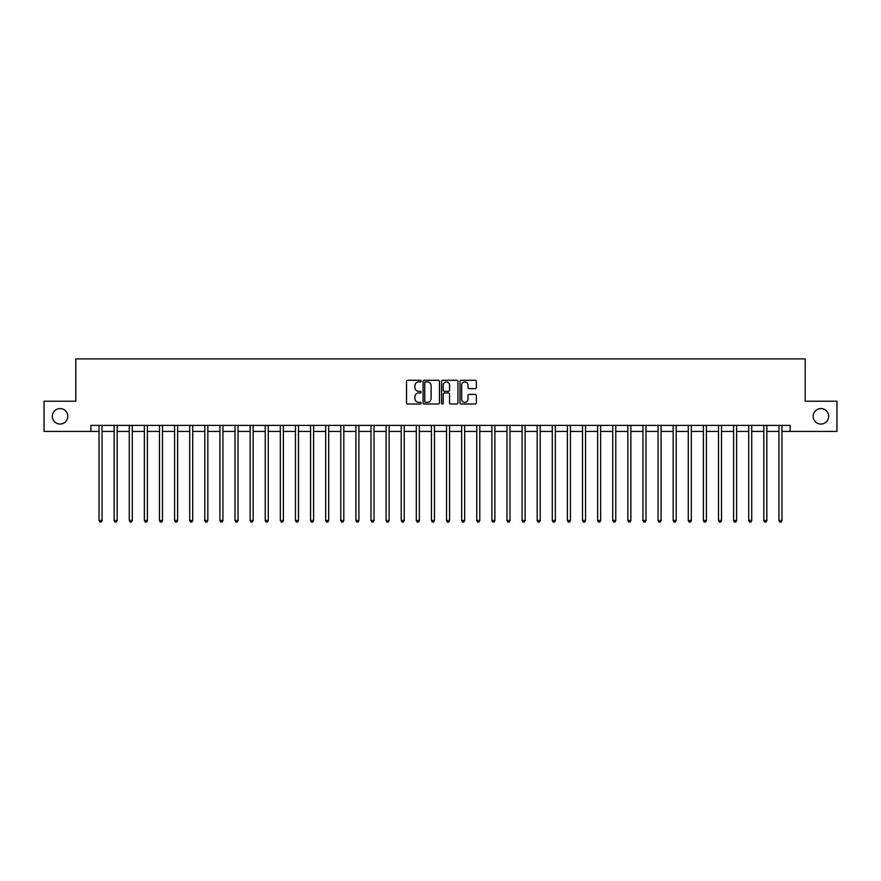 <?xml version="1.0" encoding="UTF-8"?>
<svg xmlns="http://www.w3.org/2000/svg" width="881" height="881" viewBox="0 0 881 881"><rect width="100%" height="100%" fill="white"/><g stroke="black" fill="none" stroke-linecap="round" stroke-linejoin="round"><path stroke-width="1.32" d="M421.162 381.121A0.826 0.826 0 0 0 420.336 380.284L407.727 380.284A1.189 1.189 0 0 0 406.537 381.473L406.537 402.826A1.189 1.189 0 0 0 407.727 404.016L420.336 404.016A0.826 0.826 0 0 0 421.162 403.19A0.826 0.826 0 0 0 420.336 402.353L418.695 402.353A3.799 3.799 0 0 1 414.907 398.564L414.907 396.78A3.799 3.799 0 0 1 418.695 392.981L420.336 392.981A0.826 0.826 0 0 0 421.162 392.155A0.826 0.826 0 0 0 420.336 391.318L418.695 391.318A3.799 3.799 0 0 1 414.907 387.53L414.907 385.746A3.799 3.799 0 0 1 418.695 381.947L420.336 381.947A0.826 0.826 0 0 0 421.162 381.121M813.196 416.328A7.731 7.731 0 0 0 820.938 424.058A7.731 7.731 0 0 0 828.669 416.328A7.731 7.731 0 0 0 820.938 408.586A7.731 7.731 0 0 0 813.196 416.328M52.331 416.328A7.731 7.731 0 0 0 60.062 424.058A7.731 7.731 0 0 0 67.804 416.328A7.731 7.731 0 0 0 60.062 408.586A7.731 7.731 0 0 0 52.331 416.328M475.167 388.653A1.189 1.189 0 0 0 476.357 387.464L476.357 381.473A1.189 1.189 0 0 0 475.167 380.284L461.17 380.284A1.189 1.189 0 0 0 459.992 381.473L459.992 402.826A1.189 1.189 0 0 0 461.17 404.016L475.167 404.016A1.189 1.189 0 0 0 476.357 402.826L476.357 395.591A1.189 1.189 0 0 0 475.167 394.402L469.177 394.402A1.189 1.189 0 0 0 467.998 395.591L467.998 399.181A3.172 3.172 0 0 1 464.827 402.353A3.172 3.172 0 0 1 461.644 399.181L461.644 385.118A3.172 3.172 0 0 1 464.827 381.947A3.172 3.172 0 0 1 467.998 385.118L467.998 387.464A1.189 1.189 0 0 0 469.177 388.653L475.167 388.653M90.886 431.437L44.05 431.437L44.05 401.218L75.777 401.218L75.777 358.908L805.223 358.908L805.223 401.218L836.95 401.218L836.95 431.437L790.114 431.437L790.114 425.391L90.886 425.391L90.886 431.437L99.046 431.437M439.465 381.473A1.189 1.189 0 0 0 438.275 380.284L424.279 380.284A1.189 1.189 0 0 0 423.089 381.473L423.089 402.826A1.189 1.189 0 0 0 424.279 404.016L438.275 404.016A1.189 1.189 0 0 0 439.465 402.826L439.465 381.473M442.725 380.284L456.721 380.284A1.189 1.189 0 0 1 457.911 381.473L457.911 402.826A1.189 1.189 0 0 1 456.721 404.016L450.731 404.016A1.189 1.189 0 0 1 449.541 402.826L449.541 394.17A1.189 1.189 0 0 0 448.363 392.981L444.387 392.981A1.189 1.189 0 0 0 443.198 394.17L443.198 403.19A0.826 0.826 0 0 1 442.372 404.016A0.826 0.826 0 0 1 441.535 403.19L441.535 381.473A1.189 1.189 0 0 1 442.725 380.284M102.064 431.437L114.156 431.437M117.173 431.437L129.265 431.437M132.282 431.437L144.374 431.437M147.391 431.437L159.483 431.437M162.5 431.437L174.592 431.437M177.61 431.437L189.701 431.437M192.719 431.437L204.81 431.437M207.828 431.437L219.92 431.437M222.937 431.437L235.018 431.437M238.046 431.437L250.127 431.437M253.155 431.437L265.236 431.437M268.264 431.437L280.345 431.437M283.374 431.437L295.454 431.437M298.483 431.437L310.564 431.437M313.592 431.437L325.673 431.437M328.701 431.437L340.782 431.437M343.81 431.437L355.891 431.437M358.908 431.437L371 431.437M374.018 431.437L386.109 431.437M389.127 431.437L401.218 431.437M404.236 431.437L416.328 431.437M419.345 431.437L431.437 431.437M434.454 431.437L446.546 431.437M449.563 431.437L461.655 431.437M464.672 431.437L476.764 431.437M479.782 431.437L491.873 431.437M494.891 431.437L506.982 431.437M510 431.437L522.092 431.437M525.109 431.437L537.19 431.437M540.218 431.437L552.299 431.437M555.327 431.437L567.408 431.437M570.436 431.437L582.517 431.437M585.546 431.437L597.626 431.437M600.655 431.437L612.736 431.437M615.764 431.437L627.845 431.437M630.873 431.437L642.954 431.437M645.982 431.437L658.063 431.437M661.08 431.437L673.172 431.437M676.19 431.437L688.281 431.437M691.299 431.437L703.39 431.437M706.408 431.437L718.5 431.437M721.517 431.437L733.609 431.437M736.626 431.437L748.718 431.437M751.735 431.437L763.827 431.437M766.844 431.437L778.936 431.437M781.954 431.437L790.114 431.437M425.578 381.947A0.826 0.826 0 0 0 424.752 382.783L424.752 401.527A0.826 0.826 0 0 0 425.578 402.353L427.296 402.353A3.799 3.799 0 0 0 431.095 398.564L431.095 385.746A3.799 3.799 0 0 0 427.296 381.947L425.578 381.947M449.541 385.184A3.172 3.172 0 0 0 446.37 382.013A3.172 3.172 0 0 0 443.198 385.184L443.198 390.14A1.189 1.189 0 0 0 444.387 391.318L448.363 391.318A1.189 1.189 0 0 0 449.541 390.14L449.541 385.184M102.218 425.391L102.152 425.545A1.211 1.211 0 0 0 102.064 425.997L102.064 520.517L99.046 520.517L99.046 425.997A1.211 1.211 0 0 0 98.958 425.545L98.892 425.391M102.064 520.517L101.161 522.092L99.949 522.092L99.046 520.517M117.327 425.391L117.261 425.545A1.211 1.211 0 0 0 117.173 425.997L117.173 520.517L114.156 520.517L114.156 425.997A1.211 1.211 0 0 0 114.067 425.545L114.001 425.391M117.173 520.517L116.27 522.092L115.059 522.092L114.156 520.517M132.436 425.391L132.37 425.545A1.211 1.211 0 0 0 132.282 425.997L132.282 520.517L129.265 520.517L129.265 425.997A1.211 1.211 0 0 0 129.177 425.545L129.111 425.391M132.282 520.517L131.379 522.092L130.168 522.092L129.265 520.517M147.545 425.391L147.479 425.545A1.211 1.211 0 0 0 147.391 425.997L147.391 520.517L144.374 520.517L144.374 425.997A1.211 1.211 0 0 0 144.286 425.545L144.22 425.391M147.391 520.517L146.488 522.092L145.277 522.092L144.374 520.517M162.655 425.391L162.589 425.545A1.211 1.211 0 0 0 162.5 425.997L162.5 520.517L159.483 520.517L159.483 425.997A1.211 1.211 0 0 0 159.395 425.545L159.329 425.391M162.5 520.517L161.597 522.092L160.386 522.092L159.483 520.517M177.764 425.391L177.698 425.545A1.211 1.211 0 0 0 177.61 425.997L177.61 520.517L174.592 520.517L174.592 425.997A1.211 1.211 0 0 0 174.504 425.545L174.438 425.391M177.61 520.517L176.707 522.092L175.495 522.092L174.592 520.517M192.873 425.391L192.807 425.545A1.211 1.211 0 0 0 192.719 425.997L192.719 520.517L189.701 520.517L189.701 425.997A1.211 1.211 0 0 0 189.613 425.545L189.547 425.391M192.719 520.517L191.816 522.092L190.604 522.092L189.701 520.517M207.971 425.391L207.916 425.545A1.211 1.211 0 0 0 207.828 425.997L207.828 520.517L204.81 520.517L204.81 425.997A1.211 1.211 0 0 0 204.722 425.545L204.656 425.391M207.828 520.517L206.925 522.092L205.714 522.092L204.81 520.517M223.08 425.391L223.025 425.545A1.211 1.211 0 0 0 222.937 425.997L222.937 520.517L219.92 520.517L219.92 425.997A1.211 1.211 0 0 0 219.832 425.545L219.765 425.391M222.937 520.517L222.034 522.092L220.823 522.092L219.92 520.517M238.189 425.391L238.134 425.545A1.211 1.211 0 0 0 238.046 425.997L238.046 520.517L235.018 520.517L235.018 425.997A1.211 1.211 0 0 0 234.941 425.545L234.875 425.391M238.046 520.517L237.143 522.092L235.932 522.092L235.018 520.517M253.299 425.391L253.243 425.545A1.211 1.211 0 0 0 253.155 425.997L253.155 520.517L250.127 520.517L250.127 425.997A1.211 1.211 0 0 0 250.039 425.545L249.984 425.391M253.155 520.517L252.241 522.092L251.041 522.092L250.127 520.517M268.408 425.391L268.353 425.545A1.211 1.211 0 0 0 268.264 425.997L268.264 520.517L265.236 520.517L265.236 425.997A1.211 1.211 0 0 0 265.148 425.545L265.093 425.391M268.264 520.517L267.35 522.092L266.15 522.092L265.236 520.517M283.517 425.391L283.462 425.545A1.211 1.211 0 0 0 283.374 425.997L283.374 520.517L280.345 520.517L280.345 425.997A1.211 1.211 0 0 0 280.257 425.545L280.202 425.391M283.374 520.517L282.46 522.092L281.259 522.092L280.345 520.517M298.626 425.391L298.571 425.545A1.211 1.211 0 0 0 298.483 425.997L298.483 520.517L295.454 520.517L295.454 425.997A1.211 1.211 0 0 0 295.366 425.545L295.311 425.391M298.483 520.517L297.569 522.092L296.368 522.092L295.454 520.517M313.735 425.391L313.68 425.545A1.211 1.211 0 0 0 313.592 425.997L313.592 520.517L310.564 520.517L310.564 425.997A1.211 1.211 0 0 0 310.475 425.545L310.42 425.391M313.592 520.517L312.678 522.092L311.478 522.092L310.564 520.517M328.844 425.391L328.778 425.545A1.211 1.211 0 0 0 328.701 425.997L328.701 520.517L325.673 520.517L325.673 425.997A1.211 1.211 0 0 0 325.585 425.545L325.53 425.391M328.701 520.517L327.787 522.092L326.576 522.092L325.673 520.517M343.953 425.391L343.887 425.545A1.211 1.211 0 0 0 343.81 425.997L343.81 520.517L340.782 520.517L340.782 425.997A1.211 1.211 0 0 0 340.694 425.545L340.639 425.391M343.81 520.517L342.896 522.092L341.685 522.092L340.782 520.517M359.063 425.391L358.996 425.545A1.211 1.211 0 0 0 358.908 425.997L358.908 520.517L355.891 520.517L355.891 425.997A1.211 1.211 0 0 0 355.803 425.545L355.748 425.391M358.908 520.517L358.005 522.092L356.794 522.092L355.891 520.517M374.172 425.391L374.106 425.545A1.211 1.211 0 0 0 374.018 425.997L374.018 520.517L371 520.517L371 425.997A1.211 1.211 0 0 0 370.912 425.545L370.846 425.391M374.018 520.517L373.115 522.092L371.903 522.092L371 520.517M389.281 425.391L389.215 425.545A1.211 1.211 0 0 0 389.127 425.997L389.127 520.517L386.109 520.517L386.109 425.997A1.211 1.211 0 0 0 386.021 425.545L385.955 425.391M389.127 520.517L388.224 522.092L387.012 522.092L386.109 520.517M404.39 425.391L404.324 425.545A1.211 1.211 0 0 0 404.236 425.997L404.236 520.517L401.218 520.517L401.218 425.997A1.211 1.211 0 0 0 401.13 425.545L401.064 425.391M404.236 520.517L403.333 522.092L402.121 522.092L401.218 520.517M419.499 425.391L419.433 425.545A1.211 1.211 0 0 0 419.345 425.997L419.345 520.517L416.328 520.517L416.328 425.997A1.211 1.211 0 0 0 416.239 425.545L416.173 425.391M419.345 520.517L418.442 522.092L417.231 522.092L416.328 520.517M434.608 425.391L434.542 425.545A1.211 1.211 0 0 0 434.454 425.997L434.454 520.517L431.437 520.517L431.437 425.997A1.211 1.211 0 0 0 431.349 425.545L431.283 425.391M434.454 520.517L433.551 522.092L432.34 522.092L431.437 520.517M449.717 425.391L449.651 425.545A1.211 1.211 0 0 0 449.563 425.997L449.563 520.517L446.546 520.517L446.546 425.997A1.211 1.211 0 0 0 446.458 425.545L446.392 425.391M449.563 520.517L448.66 522.092L447.449 522.092L446.546 520.517M464.827 425.391L464.761 425.545A1.211 1.211 0 0 0 464.672 425.997L464.672 520.517L461.655 520.517L461.655 425.997A1.211 1.211 0 0 0 461.567 425.545L461.501 425.391M464.672 520.517L463.769 522.092L462.558 522.092L461.655 520.517M479.936 425.391L479.87 425.545A1.211 1.211 0 0 0 479.782 425.997L479.782 520.517L476.764 520.517L476.764 425.997A1.211 1.211 0 0 0 476.676 425.545L476.61 425.391M479.782 520.517L478.879 522.092L477.667 522.092L476.764 520.517M495.045 425.391L494.979 425.545A1.211 1.211 0 0 0 494.891 425.997L494.891 520.517L491.873 520.517L491.873 425.997A1.211 1.211 0 0 0 491.785 425.545L491.719 425.391M494.891 520.517L493.988 522.092L492.776 522.092L491.873 520.517M510.154 425.391L510.088 425.545A1.211 1.211 0 0 0 510 425.997L510 520.517L506.982 520.517L506.982 425.997A1.211 1.211 0 0 0 506.894 425.545L506.828 425.391M510 520.517L509.097 522.092L507.885 522.092L506.982 520.517M525.252 425.391L525.197 425.545A1.211 1.211 0 0 0 525.109 425.997L525.109 520.517L522.092 520.517L522.092 425.997A1.211 1.211 0 0 0 522.004 425.545L521.937 425.391M525.109 520.517L524.206 522.092L522.995 522.092L522.092 520.517M540.361 425.391L540.306 425.545A1.211 1.211 0 0 0 540.218 425.997L540.218 520.517L537.19 520.517L537.19 425.997A1.211 1.211 0 0 0 537.113 425.545L537.047 425.391M540.218 520.517L539.315 522.092L538.104 522.092L537.19 520.517M555.471 425.391L555.415 425.545A1.211 1.211 0 0 0 555.327 425.997L555.327 520.517L552.299 520.517L552.299 425.997A1.211 1.211 0 0 0 552.222 425.545L552.156 425.391M555.327 520.517L554.424 522.092L553.213 522.092L552.299 520.517M570.58 425.391L570.525 425.545A1.211 1.211 0 0 0 570.436 425.997L570.436 520.517L567.408 520.517L567.408 425.997A1.211 1.211 0 0 0 567.32 425.545L567.265 425.391M570.436 520.517L569.522 522.092L568.322 522.092L567.408 520.517M585.689 425.391L585.634 425.545A1.211 1.211 0 0 0 585.546 425.997L585.546 520.517L582.517 520.517L582.517 425.997A1.211 1.211 0 0 0 582.429 425.545L582.374 425.391M585.546 520.517L584.632 522.092L583.431 522.092L582.517 520.517M600.798 425.391L600.743 425.545A1.211 1.211 0 0 0 600.655 425.997L600.655 520.517L597.626 520.517L597.626 425.997A1.211 1.211 0 0 0 597.538 425.545L597.483 425.391M600.655 520.517L599.741 522.092L598.54 522.092L597.626 520.517M615.907 425.391L615.852 425.545A1.211 1.211 0 0 0 615.764 425.997L615.764 520.517L612.736 520.517L612.736 425.997A1.211 1.211 0 0 0 612.647 425.545L612.592 425.391M615.764 520.517L614.85 522.092L613.65 522.092L612.736 520.517M631.016 425.391L630.961 425.545A1.211 1.211 0 0 0 630.873 425.997L630.873 520.517L627.845 520.517L627.845 425.997A1.211 1.211 0 0 0 627.757 425.545L627.701 425.391M630.873 520.517L629.959 522.092L628.759 522.092L627.845 520.517M646.125 425.391L646.059 425.545A1.211 1.211 0 0 0 645.982 425.997L645.982 520.517L642.954 520.517L642.954 425.997A1.211 1.211 0 0 0 642.866 425.545L642.811 425.391M645.982 520.517L645.068 522.092L643.857 522.092L642.954 520.517M661.235 425.391L661.168 425.545A1.211 1.211 0 0 0 661.08 425.997L661.08 520.517L658.063 520.517L658.063 425.997A1.211 1.211 0 0 0 657.975 425.545L657.92 425.391M661.08 520.517L660.177 522.092L658.966 522.092L658.063 520.517M676.344 425.391L676.278 425.545A1.211 1.211 0 0 0 676.19 425.997L676.19 520.517L673.172 520.517L673.172 425.997A1.211 1.211 0 0 0 673.084 425.545L673.029 425.391M676.19 520.517L675.287 522.092L674.075 522.092L673.172 520.517M691.453 425.391L691.387 425.545A1.211 1.211 0 0 0 691.299 425.997L691.299 520.517L688.281 520.517L688.281 425.997A1.211 1.211 0 0 0 688.193 425.545L688.127 425.391M691.299 520.517L690.396 522.092L689.184 522.092L688.281 520.517M706.562 425.391L706.496 425.545A1.211 1.211 0 0 0 706.408 425.997L706.408 520.517L703.39 520.517L703.39 425.997A1.211 1.211 0 0 0 703.302 425.545L703.236 425.391M706.408 520.517L705.505 522.092L704.293 522.092L703.39 520.517M721.671 425.391L721.605 425.545A1.211 1.211 0 0 0 721.517 425.997L721.517 520.517L718.5 520.517L718.5 425.997A1.211 1.211 0 0 0 718.411 425.545L718.345 425.391M721.517 520.517L720.614 522.092L719.403 522.092L718.5 520.517M736.78 425.391L736.714 425.545A1.211 1.211 0 0 0 736.626 425.997L736.626 520.517L733.609 520.517L733.609 425.997A1.211 1.211 0 0 0 733.521 425.545L733.455 425.391M736.626 520.517L735.723 522.092L734.512 522.092L733.609 520.517M751.889 425.391L751.823 425.545A1.211 1.211 0 0 0 751.735 425.997L751.735 520.517L748.718 520.517L748.718 425.997A1.211 1.211 0 0 0 748.63 425.545L748.564 425.391M751.735 520.517L750.832 522.092L749.621 522.092L748.718 520.517M766.999 425.391L766.933 425.545A1.211 1.211 0 0 0 766.844 425.997L766.844 520.517L763.827 520.517L763.827 425.997A1.211 1.211 0 0 0 763.739 425.545L763.673 425.391M766.844 520.517L765.941 522.092L764.73 522.092L763.827 520.517M782.108 425.391L782.042 425.545A1.211 1.211 0 0 0 781.954 425.997L781.954 520.517L778.936 520.517L778.936 425.997A1.211 1.211 0 0 0 778.848 425.545L778.782 425.391M781.954 520.517L781.051 522.092L779.839 522.092L778.936 520.517"/></g></svg>
